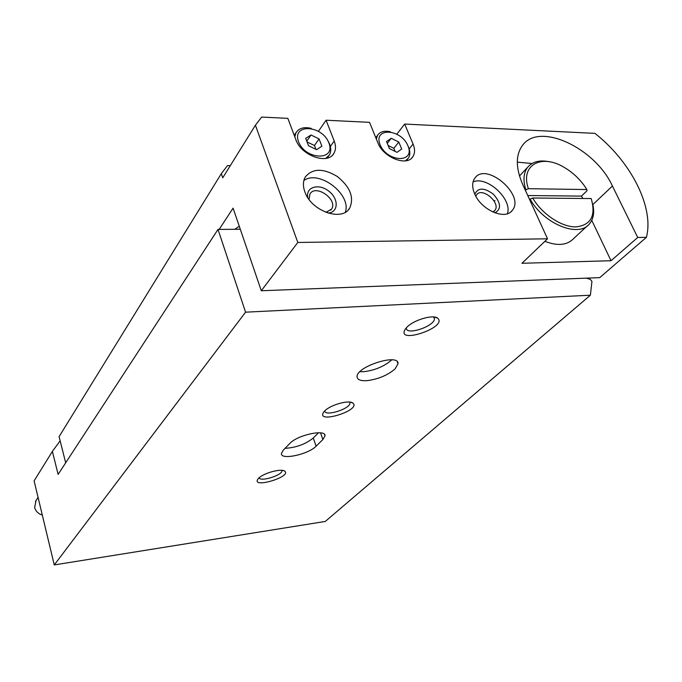 <?xml version="1.0" encoding="UTF-8"?>
<svg xmlns="http://www.w3.org/2000/svg" width="682" height="682" viewBox="0 0 682 682"><rect width="100%" height="100%" fill="white"/><g stroke="black" fill="none" stroke-linecap="round" stroke-linejoin="round"><path stroke-width="1.02" d="M586.392 278.137L590.314 279.398L591.942 281.436L590.382 295.204L245.563 312.177L218.001 229.416L240.294 229.246M580.749 278.358L579.171 278.418M590.382 295.204L325.28 521.449L54.27 564.926L34.1 480.878L52.386 451.407L58.115 474.391L218.001 229.416M54.27 564.926L245.563 312.177M60.144 440.828L52.386 451.407M406.822 327.309L405.577 328.75C394.205 345.433 448.833 327.241 437.554 318.102C432.917 314.257 413.445 320.071 406.822 327.309M258.563 478.321L257.949 479.028C250.874 488.977 292.041 476.846 284.735 471.16C281.461 468.159 263.184 473.146 258.563 478.321M289.833 443.445L283.269 450.163L281.41 453.59C280.728 460.376 308.4 454.4 316.09 446.207L322.876 439.558L325.016 435.807C326.03 428.833 297.378 434.963 289.833 443.445M395.048 368.928C387.7 375.202 378.467 379.107 367.342 380.624C360.812 381.093 357.385 379.823 357.078 376.805C355.919 366.652 399.192 352.858 398.015 363.736L395.048 368.928M324.606 411.05L323.754 412.039C314.922 424.716 361.844 410.206 352.875 403.045C349.005 399.635 330.105 404.963 324.606 411.05M42.301 515.063C38.294 513.819 35.745 511.295 34.654 507.493L35.993 500.605M324.794 410.862C324.76 416.924 350.531 408.816 349.926 402.968L349.653 402.073M391.8 359.832C384.546 366.234 375.296 370.181 364.052 371.681L359.925 371.724M318.554 432.738L313.277 437.989C305.604 444.17 296.193 447.622 285.05 448.347M259.186 477.741C260.021 482.234 282.57 475.252 281.964 470.691L281.905 470.341M406.327 328.016C405.73 335.953 434.997 326.209 434.417 318.673L433.65 316.968M528.397 188.692C519.914 164.899 541.661 153.322 564.56 167.602C572.317 172.222 578.899 178.241 584.312 185.683L586.87 189.553L528.397 188.692L525.865 189.809C522.889 180.398 523.478 172.896 527.629 167.32C532.48 161.557 539.846 159.733 549.709 161.83M591.2 198.556L532.668 198.01C542.045 214.148 561.567 227.14 575.889 226.91C591.004 225.162 596.102 215.708 591.2 198.556M582.803 198.471L581.465 196.109L587.074 190.67L586.87 189.553M592.709 203.978C594.644 212.315 593.553 218.965 589.418 223.901C578.643 238.12 543.631 223.884 530.127 199.127L532.668 198.01M587.236 225.938L573.502 238.709C567.1 245.298 557.561 246.176 544.867 241.343M525.865 189.809L525.37 190.321M530.127 199.127L529.624 199.63M65.685 462.788L59.087 436.668L221.309 173.663L222.733 177.814L255.409 125.207L261.658 117.074L287.847 118.353L295.817 139.563C301.094 155.692 328.102 165.146 333.967 153.211C335.902 149.784 335.979 145.726 334.206 141.029L326.081 120.22L318.477 131.242M219.161 229.408L233.082 208.129L261.3 290.754L297.812 242.468L255.409 125.207M221.309 173.663L227.473 165.607L230.269 165.675M239.263 226.236L234.804 229.288M380.104 144.772C372.918 127.167 400.939 128.531 407.938 145.803C415.526 163.245 387.291 162.529 380.104 144.772M401.707 149.026L398.791 142.018L391.229 138.275L386.515 141.541L389.413 148.591L397.043 152.342L401.707 149.026M298.537 141.737C291.632 123.391 322.126 124.874 328.852 142.862C336.217 161.046 305.451 160.261 298.537 141.737M321.887 146.212L319.074 138.906L311.018 135.002L305.715 138.386L308.503 145.735L316.627 149.656L321.887 146.212M409.191 148.906L413.079 144.038L404.665 124.064L396.898 134.09M404.665 124.064L594.934 133.365C630.79 161.481 654.413 207.345 646.383 237.353L637.713 237.472L612.427 186.024C594.96 147.627 538.814 121.498 522.318 145.641C515.541 155.206 515.677 168.156 522.71 184.49L547.527 238.802L297.812 242.468M293.925 134.525L294.76 134.559M326.081 120.22L369.533 122.342L377.819 142.691C383.216 157.576 407.163 166.894 412.917 156.587C415.031 153.194 415.091 149.008 413.079 144.038M474.629 193.773C471.987 187.397 472.038 182.205 474.791 178.207C485.976 161.319 525.558 195.308 512.284 210.371C505.388 220.559 481.057 210.005 474.629 193.773M304.854 191.838C302.817 186.118 302.953 181.173 305.272 177.013C312.552 168.224 323.234 168.062 337.334 176.519C350.181 186.945 354.308 197.448 349.721 208.027C342.228 222.017 311.094 211.062 304.854 191.838M591.763 220.354L611.029 260.72L637.713 237.472M611.029 260.72L521.952 263.278L547.527 238.802M646.383 237.353L599.742 277.625L261.3 290.754M517.297 162.137L532.003 163.51M303.865 180.525C319.074 169.366 351.827 194.489 345.314 212.221M307.838 197.712C305.374 187.124 318.562 183.057 328.639 191.028C338.954 198.667 338.664 212.562 327.948 213.065M309.082 199.502L309.884 194.097C315.459 183.646 338.255 199.562 331.529 209.169L325.911 212.341M473.078 181.889C487.033 175.649 512.634 199.357 507.408 213.696M474.817 194.208C478.065 187.422 484.288 187.456 493.487 194.31C501.006 202.955 501.492 209.135 494.944 212.861M475.831 196.211L476.556 194.839C482.072 186.621 501.287 203.1 494.825 210.499L492.856 212M294.812 136.877L295.979 132.734C298.912 128.156 303.984 126.699 311.205 128.361M327.548 140.177C331.06 145.786 331.691 150.722 329.449 154.967L325.749 158.42M376.319 139L377.564 135.317C380.147 131.635 384.435 130.45 390.428 131.779M407.947 145.812C410.291 150.688 410.445 154.805 408.39 158.164L405.364 160.867M307.053 141.933L314.47 145.513L319.074 138.906M314.47 145.513L315.928 149.315M306.772 141.191L311.018 135.002M388.16 145.53L393.846 148.326L398.791 142.018M393.846 148.326L395.117 151.395M387.282 143.391L391.229 138.275M494.97 200.474L494.254 201.241M581.465 196.109L527.757 195.529M320.557 432.857L322.876 439.558M313.277 437.989L316.09 446.207M592.846 204.574L612.427 186.024M330.361 146.425L334.206 141.029M38.064 497.391L35.438 501.458M349.602 402.073L349.926 402.968M350.906 402.269L352.875 403.045M397.265 361.775L398.015 363.736M324.564 434.511L325.016 435.807M283.499 470.606L284.735 471.16M433.778 317.087L434.417 318.673M434.349 317.036L437.554 318.102M527.629 167.32L519.471 175.973M349.721 208.027L348.221 209.937M331.529 209.169L330.813 210.107M512.284 210.371L510.937 211.752M494.825 210.499L494.177 211.181M332.918 154.661L333.967 153.211M411.885 157.866L412.917 156.587M295.979 132.734L294.232 135.351M328.528 156.246L327.181 158.113M377.564 135.317L375.782 137.687M407.486 159.298L406.344 160.713"/></g></svg>
